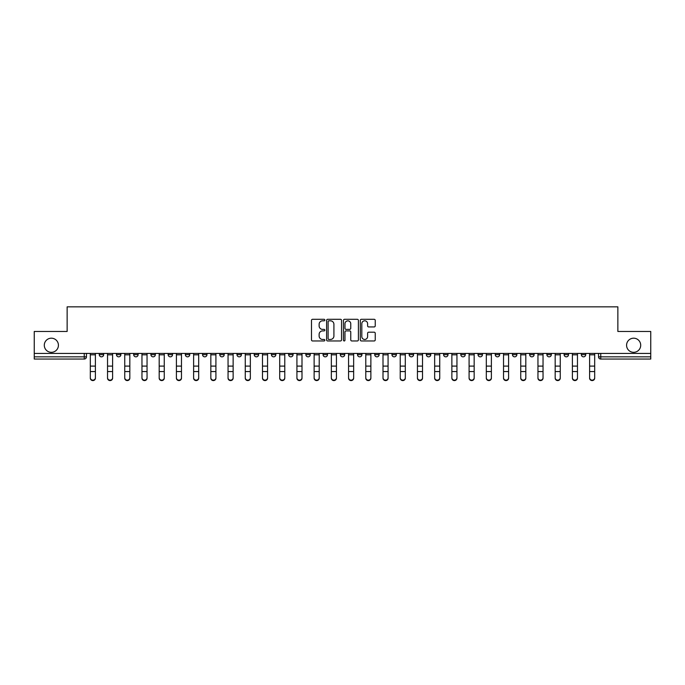 <?xml version="1.0" encoding="UTF-8"?>
<svg xmlns="http://www.w3.org/2000/svg" width="685" height="685" viewBox="0 0 685 685"><rect width="100%" height="100%" fill="white"/><g stroke="black" fill="none" stroke-linecap="round" stroke-linejoin="round"><path stroke-width="1.03" d="M324.844 320.066A0.762 0.762 0 0 0 324.082 319.304L312.574 319.304A1.087 1.087 0 0 0 311.487 320.383L311.487 339.888A1.087 1.087 0 0 0 312.574 340.967L324.082 340.967A0.762 0.762 0 0 0 324.844 340.214A0.762 0.762 0 0 0 324.082 339.452L322.592 339.452A3.468 3.468 0 0 1 319.124 335.984L319.124 334.366A3.468 3.468 0 0 1 322.592 330.898L324.082 330.898A0.762 0.762 0 0 0 324.844 330.136A0.762 0.762 0 0 0 324.082 329.382L322.592 329.382A3.468 3.468 0 0 1 319.124 325.914L319.124 324.288A3.468 3.468 0 0 1 322.592 320.82L324.082 320.82A0.762 0.762 0 0 0 324.844 320.066M626.578 345.257A7.064 7.064 0 0 0 633.642 352.321A7.064 7.064 0 0 0 640.706 345.257A7.064 7.064 0 0 0 633.642 338.193A7.064 7.064 0 0 0 626.578 345.257M44.294 345.257A7.064 7.064 0 0 0 51.358 352.321A7.064 7.064 0 0 0 58.422 345.257A7.064 7.064 0 0 0 51.358 338.193A7.064 7.064 0 0 0 44.294 345.257M581.334 353.426L581.334 354.642L585.744 354.642A2.209 2.209 0 0 1 583.534 356.842A2.209 2.209 0 0 1 581.334 354.642L581.334 353.426M564.115 354.642L564.115 353.426L564.115 354.642A2.209 2.209 0 0 0 566.324 356.842A2.209 2.209 0 0 1 564.115 354.642L568.524 354.642A2.209 2.209 0 0 1 566.324 356.842M529.676 353.426L529.676 354.642L534.094 354.642A2.209 2.209 0 0 1 531.885 356.842A2.209 2.209 0 0 1 529.676 354.642L529.676 353.426M512.466 354.642L512.466 353.426L512.466 354.642A2.209 2.209 0 0 0 514.666 356.842A2.209 2.209 0 0 1 512.466 354.642L516.875 354.642A2.209 2.209 0 0 1 514.666 356.842M495.246 354.642L495.246 353.426L495.246 354.642A2.209 2.209 0 0 0 497.456 356.842A2.209 2.209 0 0 1 495.246 354.642L499.656 354.642A2.209 2.209 0 0 1 497.456 356.842A2.209 2.209 0 0 0 499.656 354.642A2.209 2.209 0 0 1 497.456 356.842M443.597 354.642L443.597 353.426L443.597 354.642A2.209 2.209 0 0 0 445.798 356.842A2.209 2.209 0 0 1 443.597 354.642L448.007 354.642A2.209 2.209 0 0 1 445.798 356.842M426.378 353.426L426.378 354.642L430.788 354.642A2.209 2.209 0 0 1 428.587 356.842A2.209 2.209 0 0 1 426.378 354.642L426.378 353.426M409.159 353.426L409.159 354.642L413.577 354.642A2.209 2.209 0 0 1 411.368 356.842A2.209 2.209 0 0 1 409.159 354.642L409.159 353.426M391.94 353.426L391.94 354.642L396.358 354.642A2.209 2.209 0 0 1 394.149 356.842A2.209 2.209 0 0 1 391.94 354.642L391.94 353.426M374.729 354.642L374.729 353.426L374.729 354.642A2.209 2.209 0 0 0 376.93 356.842A2.209 2.209 0 0 1 374.729 354.642L379.139 354.642A2.209 2.209 0 0 1 376.93 356.842M340.291 353.426L340.291 354.642L344.709 354.642A2.209 2.209 0 0 1 342.5 356.842A2.209 2.209 0 0 1 340.291 354.642L340.291 353.426M323.072 354.642L323.072 353.426L323.072 354.642A2.209 2.209 0 0 0 325.281 356.842A2.209 2.209 0 0 1 323.072 354.642L327.49 354.642A2.209 2.209 0 0 1 325.281 356.842A2.209 2.209 0 0 0 327.49 354.642A2.209 2.209 0 0 1 325.281 356.842M219.774 353.426L219.774 354.642L224.192 354.642A2.209 2.209 0 0 1 221.983 356.842A2.209 2.209 0 0 1 219.774 354.642L219.774 353.426M202.554 353.426L202.554 354.642L206.973 354.642A2.209 2.209 0 0 1 204.764 356.842A2.209 2.209 0 0 1 202.554 354.642L202.554 353.426M185.344 353.426L185.344 354.642L189.754 354.642A2.209 2.209 0 0 1 187.544 356.842A2.209 2.209 0 0 1 185.344 354.642L185.344 353.426M150.905 353.426L150.905 354.642L155.324 354.642A2.209 2.209 0 0 1 153.115 356.842A2.209 2.209 0 0 1 150.905 354.642L150.905 353.426M133.686 353.426L133.686 354.642L138.105 354.642A2.209 2.209 0 0 1 135.895 356.842A2.209 2.209 0 0 1 133.686 354.642L133.686 353.426M374.156 326.942A1.087 1.087 0 0 0 375.243 325.854L375.243 320.383A1.087 1.087 0 0 0 374.156 319.304L361.38 319.304A1.087 1.087 0 0 0 360.293 320.383L360.293 339.888A1.087 1.087 0 0 0 361.38 340.967L374.156 340.967A1.087 1.087 0 0 0 375.243 339.888L375.243 333.278A1.087 1.087 0 0 0 374.156 332.199L368.693 332.199A1.087 1.087 0 0 0 367.605 333.278L367.605 336.558A2.894 2.894 0 0 1 364.711 339.452A2.894 2.894 0 0 1 361.808 336.558L361.808 323.722A2.894 2.894 0 0 1 364.711 320.82A2.894 2.894 0 0 1 367.605 323.722L367.605 325.854A1.087 1.087 0 0 0 368.693 326.942L374.156 326.942M34.25 353.426L34.25 331.463L67.139 331.463L67.139 306.846L617.861 306.846L617.861 331.463L650.75 331.463L650.75 353.426L34.25 353.426L34.25 356.842L86.456 356.842L86.456 353.426L86.456 356.842A2.209 2.209 0 0 1 84.246 359.051L34.25 359.051L34.25 356.842M341.55 320.383A1.087 1.087 0 0 0 340.471 319.304L327.687 319.304A1.087 1.087 0 0 0 326.599 320.383L326.599 339.888A1.087 1.087 0 0 0 327.687 340.967L340.471 340.967A1.087 1.087 0 0 0 341.55 339.888L341.55 320.383M344.529 319.304L357.313 319.304A1.087 1.087 0 0 1 358.401 320.383L358.401 339.888A1.087 1.087 0 0 1 357.313 340.967L351.842 340.967A1.087 1.087 0 0 1 350.763 339.888L350.763 331.977A1.087 1.087 0 0 0 349.675 330.898L346.045 330.898A1.087 1.087 0 0 0 344.966 331.977L344.966 340.214A0.762 0.762 0 0 1 344.204 340.967A0.762 0.762 0 0 1 343.45 340.214L343.45 320.383A1.087 1.087 0 0 1 344.529 319.304M598.544 353.426L598.544 356.842L650.75 356.842L650.75 359.051L600.754 359.051A2.209 2.209 0 0 1 598.544 356.842M650.75 353.426L650.75 356.842M585.744 353.426L585.744 354.642L585.744 353.426M568.524 353.426L568.524 354.642M551.314 353.426L551.314 354.642A2.209 2.209 0 0 1 549.105 356.842A2.209 2.209 0 0 1 546.895 354.642L551.314 354.642A2.209 2.209 0 0 1 549.105 356.842A2.209 2.209 0 0 0 551.314 354.642L551.314 353.426M546.895 353.426L546.895 354.642M534.094 353.426L534.094 354.642A2.209 2.209 0 0 1 531.885 356.842A2.209 2.209 0 0 0 534.094 354.642L534.094 353.426M516.875 353.426L516.875 354.642L516.875 353.426M499.656 353.426L499.656 354.642M482.446 353.426L482.446 354.642A2.209 2.209 0 0 1 480.236 356.842A2.209 2.209 0 0 1 478.027 354.642L482.446 354.642A2.209 2.209 0 0 1 480.236 356.842A2.209 2.209 0 0 0 482.446 354.642M478.027 353.426L478.027 354.642M465.226 353.426L465.226 354.642A2.209 2.209 0 0 1 463.017 356.842A2.209 2.209 0 0 1 460.808 354.642A2.209 2.209 0 0 0 463.017 356.842A2.209 2.209 0 0 0 465.226 354.642A2.209 2.209 0 0 1 463.017 356.842M460.808 353.426L460.808 354.642L465.226 354.642M448.007 353.426L448.007 354.642L448.007 353.426M430.788 353.426L430.788 354.642L430.788 353.426M413.577 353.426L413.577 354.642A2.209 2.209 0 0 1 411.368 356.842A2.209 2.209 0 0 0 413.577 354.642L413.577 353.426M396.358 353.426L396.358 354.642A2.209 2.209 0 0 1 394.149 356.842A2.209 2.209 0 0 0 396.358 354.642M379.139 353.426L379.139 354.642L379.139 353.426M361.928 353.426L361.928 354.642A2.209 2.209 0 0 1 359.719 356.842A2.209 2.209 0 0 1 357.51 354.642A2.209 2.209 0 0 0 359.719 356.842M357.51 353.426L357.51 354.642L361.928 354.642M344.709 353.426L344.709 354.642A2.209 2.209 0 0 1 342.5 356.842A2.209 2.209 0 0 0 344.709 354.642L344.709 353.426M327.49 353.426L327.49 354.642M310.271 353.426L310.271 354.642A2.209 2.209 0 0 1 308.07 356.842A2.209 2.209 0 0 1 305.861 354.642L310.271 354.642M305.861 353.426L305.861 354.642M293.06 353.426L293.06 354.642A2.209 2.209 0 0 1 290.851 356.842A2.209 2.209 0 0 1 288.642 354.642L293.06 354.642M288.642 353.426L288.642 354.642M275.841 353.426L275.841 354.642A2.209 2.209 0 0 1 273.632 356.842A2.209 2.209 0 0 1 271.423 354.642L275.841 354.642M271.423 353.426L271.423 354.642M258.622 353.426L258.622 354.642A2.209 2.209 0 0 1 256.413 356.842A2.209 2.209 0 0 1 254.212 354.642L258.622 354.642M254.212 353.426L254.212 354.642M241.403 353.426L241.403 354.642A2.209 2.209 0 0 1 239.202 356.842A2.209 2.209 0 0 1 236.993 354.642L241.403 354.642M236.993 353.426L236.993 354.642M224.192 353.426L224.192 354.642L224.192 353.426M206.973 353.426L206.973 354.642M189.754 353.426L189.754 354.642L189.754 353.426M172.534 353.426L172.534 354.642A2.209 2.209 0 0 1 170.334 356.842A2.209 2.209 0 0 1 168.125 354.642L172.534 354.642M168.125 353.426L168.125 354.642M155.324 353.426L155.324 354.642M138.105 353.426L138.105 354.642L138.105 353.426M120.885 353.426L120.885 354.642A2.209 2.209 0 0 1 118.676 356.842A2.209 2.209 0 0 1 116.476 354.642L120.885 354.642M116.476 353.426L116.476 354.642M99.257 353.426L99.257 354.642L103.666 354.642L103.666 353.426L103.666 354.642A2.209 2.209 0 0 1 101.466 356.842A2.209 2.209 0 0 1 99.257 354.642A2.209 2.209 0 0 0 101.466 356.842M84.246 359.051A2.209 2.209 0 0 0 86.456 356.842A2.209 2.209 0 0 1 84.246 359.051L84.246 353.426M328.877 320.82A0.762 0.762 0 0 0 328.115 321.582L328.115 338.698A0.762 0.762 0 0 0 328.877 339.452L330.444 339.452A3.468 3.468 0 0 0 333.912 335.984L333.912 324.288A3.468 3.468 0 0 0 330.444 320.82L328.877 320.82M350.763 323.774A2.894 2.894 0 0 0 347.86 320.871A2.894 2.894 0 0 0 344.966 323.774L344.966 328.295A1.087 1.087 0 0 0 346.045 329.382L349.675 329.382A1.087 1.087 0 0 0 350.763 328.295L350.763 323.774M90.317 378.154L90.317 377.726A2.534 2.423 0 0 0 92.852 380.149A2.534 2.423 0 0 0 95.395 377.726L95.395 378.154A2.534 2.423 180 0 1 92.852 380.577A2.534 2.423 180 0 1 90.317 378.154L90.317 371.998M90.317 353.426L90.317 377.726M95.395 353.426L95.395 377.726M107.536 378.154L107.536 377.726A2.534 2.423 0 0 0 110.071 380.149A2.534 2.423 0 0 0 112.605 377.726L112.605 378.154A2.534 2.423 180 0 1 110.071 380.577A2.534 2.423 180 0 1 107.536 378.154L107.536 371.998M124.747 378.154L124.747 377.726A2.534 2.423 0 0 0 127.29 380.149A2.534 2.423 0 0 0 129.825 377.726L129.825 378.154A2.534 2.423 180 0 1 127.29 380.577A2.534 2.423 180 0 1 124.747 378.154L124.747 371.998M141.966 378.154L141.966 377.726A2.534 2.423 0 0 0 144.501 380.149A2.534 2.423 0 0 0 147.044 377.726L147.044 378.154A2.534 2.423 180 0 1 144.501 380.577A2.534 2.423 180 0 1 141.966 378.154L141.966 371.998M107.536 353.426L107.536 377.726M112.605 353.426L112.605 377.726M124.747 353.426L124.747 377.726M129.825 353.426L129.825 377.726M141.966 353.426L141.966 377.726M147.044 353.426L147.044 377.726M159.185 378.154L159.185 377.726A2.534 2.423 0 0 0 161.72 380.149A2.534 2.423 0 0 0 164.263 377.726L164.263 378.154A2.534 2.423 180 0 1 161.72 380.577A2.534 2.423 180 0 1 159.185 378.154L159.185 371.998M176.405 378.154L176.405 377.726A2.534 2.423 0 0 0 178.939 380.149A2.534 2.423 0 0 0 181.474 377.726L181.474 378.154A2.534 2.423 180 0 1 178.939 380.577A2.534 2.423 180 0 1 176.405 378.154L176.405 371.998M159.185 353.426L159.185 377.726M164.263 353.426L164.263 377.726M176.405 353.426L176.405 377.726M181.474 353.426L181.474 377.726M193.615 378.154L193.615 377.726A2.534 2.423 0 0 0 196.158 380.149A2.534 2.423 0 0 0 198.693 377.726L198.693 378.154A2.534 2.423 180 0 1 196.158 380.577A2.534 2.423 180 0 1 193.615 378.154L193.615 371.998M210.834 378.154L210.834 377.726A2.534 2.423 0 0 0 213.369 380.149A2.534 2.423 0 0 0 215.912 377.726L215.912 378.154A2.534 2.423 180 0 1 213.369 380.577A2.534 2.423 180 0 1 210.834 378.154L210.834 371.998M228.054 378.154L228.054 377.726A2.534 2.423 0 0 0 230.588 380.149A2.534 2.423 0 0 0 233.131 377.726L233.131 378.154A2.534 2.423 180 0 1 230.588 380.577A2.534 2.423 180 0 1 228.054 378.154L228.054 371.998M245.264 378.154L245.264 377.726A2.534 2.423 0 0 0 247.807 380.149A2.534 2.423 0 0 0 250.342 377.726L250.342 378.154A2.534 2.423 180 0 1 247.807 380.577A2.534 2.423 180 0 1 245.264 378.154L245.264 371.998M262.483 378.154L262.483 377.726A2.534 2.423 0 0 0 265.026 380.149A2.534 2.423 0 0 0 267.561 377.726L267.561 378.154A2.534 2.423 180 0 1 265.026 380.577A2.534 2.423 180 0 1 262.483 378.154L262.483 371.998M279.703 378.154L279.703 377.726A2.534 2.423 0 0 0 282.237 380.149A2.534 2.423 0 0 0 284.78 377.726L284.78 378.154A2.534 2.423 180 0 1 282.237 380.577A2.534 2.423 180 0 1 279.703 378.154L279.703 371.998M296.922 378.154L296.922 377.726A2.534 2.423 0 0 0 299.456 380.149A2.534 2.423 0 0 0 301.999 377.726L301.999 378.154A2.534 2.423 180 0 1 299.456 380.577A2.534 2.423 180 0 1 296.922 378.154L296.922 371.998M314.132 378.154L314.132 377.726A2.534 2.423 0 0 0 316.675 380.149A2.534 2.423 0 0 0 319.21 377.726L319.21 378.154A2.534 2.423 180 0 1 316.675 380.577A2.534 2.423 180 0 1 314.132 378.154L314.132 371.998M193.615 353.426L193.615 377.726M198.693 353.426L198.693 377.726M210.834 353.426L210.834 377.726M215.912 353.426L215.912 377.726M228.054 353.426L228.054 377.726M233.131 353.426L233.131 377.726M245.264 353.426L245.264 377.726M250.342 353.426L250.342 377.726M262.483 353.426L262.483 377.726M267.561 353.426L267.561 377.726M279.703 353.426L279.703 377.726M284.78 353.426L284.78 377.726M296.922 353.426L296.922 377.726M301.999 353.426L301.999 377.726M314.132 353.426L314.132 377.726M319.21 353.426L319.21 377.726M331.352 378.154L331.352 377.726A2.534 2.423 0 0 0 333.895 380.149A2.534 2.423 0 0 0 336.429 377.726L336.429 378.154A2.534 2.423 180 0 1 333.895 380.577A2.534 2.423 180 0 1 331.352 378.154L331.352 371.998M348.571 378.154L348.571 377.726A2.534 2.423 0 0 0 351.105 380.149A2.534 2.423 0 0 0 353.648 377.726L353.648 378.154A2.534 2.423 180 0 1 351.105 380.577A2.534 2.423 180 0 1 348.571 378.154L348.571 371.998M365.79 378.154L365.79 377.726A2.534 2.423 0 0 0 368.325 380.149A2.534 2.423 0 0 0 370.868 377.726L370.868 378.154A2.534 2.423 180 0 1 368.325 380.577A2.534 2.423 180 0 1 365.79 378.154L365.79 371.998M383.001 378.154L383.001 377.726A2.534 2.423 0 0 0 385.544 380.149A2.534 2.423 0 0 0 388.078 377.726L388.078 378.154A2.534 2.423 180 0 1 385.544 380.577A2.534 2.423 180 0 1 383.001 378.154L383.001 371.998M400.22 378.154L400.22 377.726A2.534 2.423 0 0 0 402.763 380.149A2.534 2.423 0 0 0 405.297 377.726L405.297 378.154A2.534 2.423 180 0 1 402.763 380.577A2.534 2.423 180 0 1 400.22 378.154L400.22 371.998M417.439 378.154L417.439 377.726A2.534 2.423 0 0 0 419.974 380.149A2.534 2.423 0 0 0 422.517 377.726L422.517 378.154A2.534 2.423 180 0 1 419.974 380.577A2.534 2.423 180 0 1 417.439 378.154L417.439 371.998M434.658 378.154L434.658 377.726A2.534 2.423 0 0 0 437.193 380.149A2.534 2.423 0 0 0 439.736 377.726L439.736 378.154A2.534 2.423 180 0 1 437.193 380.577A2.534 2.423 180 0 1 434.658 378.154L434.658 371.998M451.869 378.154L451.869 377.726A2.534 2.423 0 0 0 454.412 380.149A2.534 2.423 0 0 0 456.946 377.726L456.946 378.154A2.534 2.423 180 0 1 454.412 380.577A2.534 2.423 180 0 1 451.869 378.154L451.869 371.998M469.088 378.154L469.088 377.726A2.534 2.423 0 0 0 471.631 380.149A2.534 2.423 0 0 0 474.166 377.726L474.166 378.154A2.534 2.423 180 0 1 471.631 380.577A2.534 2.423 180 0 1 469.088 378.154L469.088 371.998M486.307 378.154L486.307 377.726A2.534 2.423 0 0 0 488.842 380.149A2.534 2.423 0 0 0 491.385 377.726L491.385 378.154A2.534 2.423 180 0 1 488.842 380.577A2.534 2.423 180 0 1 486.307 378.154L486.307 371.998M503.526 378.154L503.526 377.726A2.534 2.423 0 0 0 506.061 380.149A2.534 2.423 0 0 0 508.595 377.726L508.595 378.154A2.534 2.423 180 0 1 506.061 380.577A2.534 2.423 180 0 1 503.526 378.154L503.526 371.998M520.737 378.154L520.737 377.726A2.534 2.423 0 0 0 523.28 380.149A2.534 2.423 0 0 0 525.815 377.726L525.815 378.154A2.534 2.423 180 0 1 523.28 380.577A2.534 2.423 180 0 1 520.737 378.154L520.737 371.998M537.956 378.154L537.956 377.726A2.534 2.423 0 0 0 540.499 380.149A2.534 2.423 0 0 0 543.034 377.726L543.034 378.154A2.534 2.423 180 0 1 540.499 380.577A2.534 2.423 180 0 1 537.956 378.154L537.956 371.998M555.175 378.154L555.175 377.726A2.534 2.423 0 0 0 557.71 380.149A2.534 2.423 0 0 0 560.253 377.726L560.253 378.154A2.534 2.423 180 0 1 557.71 380.577A2.534 2.423 180 0 1 555.175 378.154L555.175 371.998M572.395 378.154L572.395 377.726A2.534 2.423 0 0 0 574.929 380.149A2.534 2.423 0 0 0 577.464 377.726L577.464 378.154A2.534 2.423 180 0 1 574.929 380.577A2.534 2.423 180 0 1 572.395 378.154L572.395 371.998M331.352 353.426L331.352 377.726M336.429 353.426L336.429 377.726M348.571 353.426L348.571 377.726M353.648 353.426L353.648 377.726M365.79 353.426L365.79 377.726M370.868 353.426L370.868 377.726M383.001 353.426L383.001 377.726M388.078 353.426L388.078 377.726M400.22 353.426L400.22 377.726M405.297 353.426L405.297 377.726M417.439 353.426L417.439 377.726M422.517 353.426L422.517 377.726M434.658 353.426L434.658 377.726M439.736 353.426L439.736 377.726M451.869 353.426L451.869 377.726M456.946 353.426L456.946 377.726M469.088 353.426L469.088 377.726M474.166 353.426L474.166 377.726M486.307 353.426L486.307 377.726M491.385 353.426L491.385 377.726M503.526 353.426L503.526 377.726M508.595 353.426L508.595 377.726M520.737 353.426L520.737 377.726M525.815 353.426L525.815 377.726M537.956 353.426L537.956 377.726M543.034 353.426L543.034 377.726M555.175 353.426L555.175 377.726M560.253 353.426L560.253 377.726M572.395 353.426L572.395 377.726M577.464 353.426L577.464 377.726M589.605 378.154L589.605 377.726A2.534 2.423 0 0 0 592.148 380.149A2.534 2.423 0 0 0 594.683 377.726L594.683 378.154A2.534 2.423 180 0 1 592.148 380.577A2.534 2.423 180 0 1 589.605 378.154L589.605 371.998M589.605 353.426L589.605 377.726M594.683 353.426L594.683 377.726M600.754 353.426L600.754 359.051M95.395 354.804L90.317 354.804M95.395 366.107L90.317 366.107M95.395 371.57L90.317 371.57M112.605 354.804L107.536 354.804M112.605 366.107L107.536 366.107M112.605 371.57L107.536 371.57M129.825 354.804L124.747 354.804M129.825 366.107L124.747 366.107M129.825 371.57L124.747 371.57M147.044 354.804L141.966 354.804M147.044 366.107L141.966 366.107M147.044 371.57L141.966 371.57M164.263 354.804L159.185 354.804M164.263 366.107L159.185 366.107M164.263 371.57L159.185 371.57M181.474 354.804L176.405 354.804M181.474 366.107L176.405 366.107M181.474 371.57L176.405 371.57M198.693 354.804L193.615 354.804M198.693 366.107L193.615 366.107M198.693 371.57L193.615 371.57M215.912 354.804L210.834 354.804M215.912 366.107L210.834 366.107M215.912 371.57L210.834 371.57M233.131 354.804L228.054 354.804M233.131 366.107L228.054 366.107M233.131 371.57L228.054 371.57M250.342 354.804L245.264 354.804M250.342 366.107L245.264 366.107M250.342 371.57L245.264 371.57M267.561 354.804L262.483 354.804M267.561 366.107L262.483 366.107M267.561 371.57L262.483 371.57M284.78 354.804L279.703 354.804M284.78 366.107L279.703 366.107M284.78 371.57L279.703 371.57M301.999 354.804L296.922 354.804M301.999 366.107L296.922 366.107M301.999 371.57L296.922 371.57M319.21 354.804L314.132 354.804M319.21 366.107L314.132 366.107M319.21 371.57L314.132 371.57M336.429 354.804L331.352 354.804M336.429 366.107L331.352 366.107M336.429 371.57L331.352 371.57M353.648 354.804L348.571 354.804M353.648 366.107L348.571 366.107M353.648 371.57L348.571 371.57M370.868 354.804L365.79 354.804M370.868 366.107L365.79 366.107M370.868 371.57L365.79 371.57M388.078 354.804L383.001 354.804M388.078 366.107L383.001 366.107M388.078 371.57L383.001 371.57M405.297 354.804L400.22 354.804M405.297 366.107L400.22 366.107M405.297 371.57L400.22 371.57M422.517 354.804L417.439 354.804M422.517 366.107L417.439 366.107M422.517 371.57L417.439 371.57M439.736 354.804L434.658 354.804M439.736 366.107L434.658 366.107M439.736 371.57L434.658 371.57M456.946 354.804L451.869 354.804M456.946 366.107L451.869 366.107M456.946 371.57L451.869 371.57M474.166 354.804L469.088 354.804M474.166 366.107L469.088 366.107M474.166 371.57L469.088 371.57M491.385 354.804L486.307 354.804M491.385 366.107L486.307 366.107M491.385 371.57L486.307 371.57M508.595 354.804L503.526 354.804M508.595 366.107L503.526 366.107M508.595 371.57L503.526 371.57M525.815 354.804L520.737 354.804M525.815 366.107L520.737 366.107M525.815 371.57L520.737 371.57M543.034 354.804L537.956 354.804M543.034 366.107L537.956 366.107M543.034 371.57L537.956 371.57M560.253 354.804L555.175 354.804M560.253 366.107L555.175 366.107M560.253 371.57L555.175 371.57M577.464 354.804L572.395 354.804M577.464 366.107L572.395 366.107M577.464 371.57L572.395 371.57M594.683 354.804L589.605 354.804M594.683 366.107L589.605 366.107M594.683 371.57L589.605 371.57"/></g></svg>
